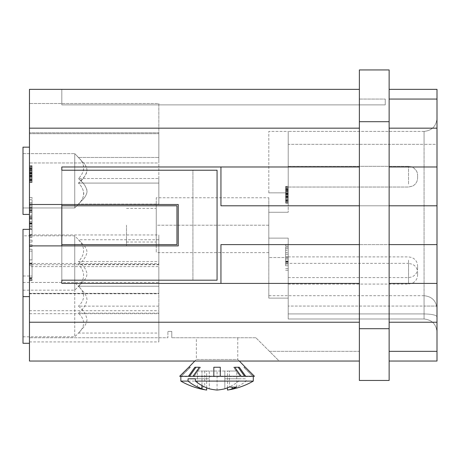 <?xml version="1.0" encoding="UTF-8"?>
<svg xmlns="http://www.w3.org/2000/svg" width="460" height="460" viewBox="0 0 460 460"><rect width="100%" height="100%" fill="white"/><g stroke="black" fill="none" stroke-linecap="round" stroke-linejoin="round"><path stroke-width="0.34" stroke-dasharray="2.3 1.72" d="M268.812 192.855L268.812 131.405L288.219 131.405L288.219 144.342L288.219 131.405L268.812 131.405L268.812 192.855L288.219 192.855L288.219 212.261L268.812 212.261L288.219 212.261L268.812 212.261L268.812 238.136L268.812 212.261L288.219 212.261L288.219 131.405L288.219 192.855L268.812 192.855M220.944 283.417L220.944 244.605L220.944 283.417L61.812 283.417L61.812 280.186L192.918 280.186L61.812 280.186L61.812 204.499L61.812 280.186L217.062 280.186L192.918 280.186L192.918 170.217L61.812 170.217L61.812 166.98L359.375 166.98L359.375 89.355L359.375 166.98L220.944 166.98L220.944 205.792L389.131 205.792L389.131 166.98L437 166.98L389.131 166.98L389.131 99.061L437 99.061L437 128.167L389.131 128.167L389.131 205.792L359.375 205.792L359.375 166.98L359.375 244.605L389.131 244.605L220.944 244.605L220.944 283.417L61.812 283.417L359.375 283.417L220.944 283.417L359.375 283.417L359.375 322.23L359.375 283.417M437 331.93L437 144.342L424.062 144.342L437 144.342L437 118.467C436.178 126.264 431.865 130.577 424.062 131.405C431.865 130.577 436.178 126.264 437 118.467L437 306.061L424.062 306.061L424.062 318.998C431.865 319.821 436.178 324.133 437 331.936L437 316.744C436.178 315.048 431.865 314.111 424.062 313.933L424.062 318.998L288.219 318.998L288.219 238.136L288.219 257.542L288.219 238.136L268.812 238.136L268.812 298.132L268.812 238.136L288.219 238.136L268.812 238.136L288.219 238.136L288.219 318.998L288.219 257.542L288.219 318.998L424.062 318.998C431.865 319.821 436.178 324.133 437 331.936L437 306.061L288.219 306.061L424.062 306.061L424.062 318.993C431.865 319.821 436.178 324.133 437 331.93L437 316.744C437 306.199 437 306.199 437 316.744C436.178 315.048 431.865 314.111 424.062 313.933L424.062 318.998L288.219 318.998L424.062 318.998C431.865 319.821 436.178 324.133 437 331.936M61.812 280.186L61.812 166.98L220.944 166.98L220.944 205.792L437 205.792L437 244.605L220.944 244.605L437 244.605L437 283.417L389.131 283.417L389.131 205.792L437 205.792L437 166.98L389.131 166.98M61.812 170.217L61.812 204.499L61.812 170.217L217.062 170.217L192.918 170.217L192.918 280.186L217.062 280.186L217.062 170.217L61.812 170.217L61.812 204.499L178.25 204.499L178.25 245.899L178.25 204.499L178.25 245.899L29.469 245.899L29.469 204.499L178.25 204.499L29.469 204.499L29.469 225.199L29.469 128.167L359.375 128.167M158.844 162.961L158.844 103.5L158.844 162.961L158.844 132.773L158.844 162.961L29.469 162.961L29.469 103.5L29.469 162.961L29.469 103.5L29.469 162.961L158.844 162.961M158.844 103.5L158.844 132.773L158.844 103.5L29.469 103.5L158.844 103.5M288.219 266.926L288.219 284.067L288.219 266.926M288.219 257.335L288.219 244.409L288.219 257.335M158.844 264.764L29.469 264.764L29.469 266.587L158.844 266.587L158.844 234.956L29.469 234.956L29.469 293.33L158.844 293.33L158.844 293.756L158.844 266.587M359.375 361.042L29.469 361.042L29.469 337.755L167.9 337.755L167.9 331.401L167.9 337.755L29.469 337.755L29.469 361.042L279.162 361.042L255.875 337.755L279.162 361.042L359.375 361.042L279.162 361.042L269.457 351.342L359.375 351.342L359.375 361.042L359.375 351.342L269.457 351.342L279.162 361.042L29.469 361.042L29.469 322.23L359.375 322.23L359.375 361.042L359.375 322.23M288.219 259.388L288.219 247.192L288.219 264.011L288.219 259.388L285.631 259.388L285.631 247.192L285.631 264.011L285.631 259.388L288.219 259.388M288.219 260.188L288.219 277.598L288.219 260.188M167.9 331.401L171.781 331.401L171.781 337.755L171.781 331.401L167.9 331.401M255.875 337.755L171.781 337.755L255.875 337.755M233.571 367.235L234.686 367.235L233.571 367.235L240.011 376.291L220.294 376.291L220.294 367.235L220.294 376.291L240.177 376.291L233.737 367.235L238.291 367.235L244.737 376.291L252.879 376.291L243.955 367.235L253.011 376.291M241.126 376.291L240.011 376.291M268.812 298.132L268.812 295.711L268.812 298.132L288.219 298.132L268.812 298.132M268.812 197.754L268.812 252.643L268.812 197.754L156.256 197.754L156.256 252.643L156.256 197.754M61.812 166.98L359.375 166.98M29.469 264.764L29.469 234.956M424.062 131.405L288.219 131.405L424.062 131.405L424.062 144.342L288.219 144.342L288.219 212.261L288.219 144.342L424.062 144.342L424.062 306.061L424.062 131.405M359.375 89.355L61.812 89.355L61.812 104.88L385.25 104.88L385.25 99.061L385.25 104.88L61.812 104.88L61.812 89.355L359.375 89.355L359.375 99.061L359.375 89.355L29.469 89.355L29.469 128.167M359.375 99.061L385.25 99.061L359.375 99.061M158.844 264.46L158.844 239.752L158.844 286.223L158.844 264.46L78.482 264.46C83.254 260.889 86.106 256.772 87.043 252.109L86.566 249.521L84.761 246.278L74.75 235.819L74.75 290.156L74.75 235.819L23 235.819L23 290.156L23 235.819M288.219 189.75L288.219 198.369L288.219 186.386L288.219 189.75L285.631 189.75L285.631 186.386L285.631 203.205L285.631 189.75M288.219 199.209L288.219 189.537L288.219 201.526L288.219 199.209L285.631 199.209L288.219 199.209M288.219 200.893L288.219 199.841L288.219 201.1L285.631 200.893L288.219 200.893M288.219 202.365L288.219 200.261L288.219 203.205L288.219 202.365L285.631 202.365L288.219 202.365M288.219 169.366L288.219 187.036L288.219 169.366M389.131 361.042L437 361.042L437 351.342L389.131 351.342L389.131 361.042L389.131 283.417L389.131 351.342L437 351.342L389.131 351.342M437 244.605L389.131 244.605L389.131 283.417L437 283.417L437 351.342M437 166.98L437 128.167M437 99.061L389.131 99.061L437 99.061L437 89.355L389.131 89.355L389.131 128.167M288.219 203.205L285.631 203.205L288.219 203.205M288.219 188.491L288.219 187.439L288.219 188.491L285.631 188.491L288.219 188.491M288.219 186.806L288.219 187.439L288.219 186.386L288.219 186.806L285.631 186.806L288.219 186.806M288.219 191.009L288.219 189.537L288.219 192.061L288.219 191.009L285.631 191.009L288.219 191.009M288.219 188.91L288.219 189.537L288.219 188.698L285.631 188.91L288.219 188.91M190.348 367.235L188.801 367.235L190.382 367.235L181.246 376.291L189.388 376.291L188.272 376.291L194.712 367.235L200.387 367.235L193.947 376.291L213.831 376.291L213.831 367.235L213.831 376.291L213.831 367.235L220.294 367.235L213.831 367.235L220.294 367.235L220.294 376.291L241.287 376.291L234.853 367.235L238.291 367.235M233.737 367.235L234.853 367.235M158.844 239.752L78.482 239.752C85.313 247.008 85.313 254.265 78.482 261.516L158.844 261.516M196.362 337.755L237.762 337.755L196.362 337.755L196.362 359.473L237.762 359.473L237.762 337.755M78.482 183.086L158.844 183.086L158.844 157.469L158.844 204.125L158.844 183.086L78.482 183.086C83.254 179.388 86.106 175.116 87.043 170.28L86.566 167.595L84.761 164.237L78.482 157.469L158.844 157.469L78.482 157.469C85.313 164.484 85.313 171.499 78.482 178.514L158.844 178.514L78.482 178.514C81.667 175.34 83.444 171.833 83.806 167.992C83.444 164.151 81.667 160.649 78.482 157.469L74.75 153.629L74.75 207.966L74.75 153.629L74.75 207.966L74.75 153.629L84.772 164.249L86.405 167.164L87.038 170.275L86.572 172.943L84.772 176.306L78.482 183.086C85.313 190.101 85.313 197.116 78.482 204.125C81.667 200.951 83.444 197.443 83.806 193.608C83.444 189.767 81.667 186.26 78.482 183.086M158.844 306.136L78.482 306.136C83.254 310.023 86.106 314.508 87.043 319.596L86.566 322.414L84.761 325.95L78.482 333.057L158.844 333.057L158.844 286.223L158.844 333.057M126.5 225.199L126.5 245.899L126.5 225.199M268.812 225.199L156.256 225.199L156.256 242.017L156.256 208.38L156.256 225.199L268.812 225.199M268.812 252.643L156.256 252.643M29.469 250.159L29.469 265.052L29.469 250.159M29.469 175.352L29.469 165.68L29.469 179.136L29.469 168.837L29.469 175.352L32.056 175.352L32.056 182.499L32.056 165.68L32.056 182.499L32.056 175.352L29.469 175.352M29.469 179.768L29.469 177.663L29.469 180.4L29.469 179.768L32.056 179.768L29.469 179.768M29.469 180.82L29.469 147.16L29.469 214.435L29.469 147.16L29.469 214.435L29.469 180.797L32.056 180.82L29.469 180.82M29.469 182.499L29.469 181.66L29.469 182.499L32.056 182.499L29.469 182.499M29.469 180.4L32.056 180.4L29.469 180.4M29.469 167.785L29.469 168.837L29.469 166.733L29.469 167.785L32.056 167.785L29.469 167.785M29.469 166.1L29.469 166.733L29.469 165.68L29.469 166.1L32.056 166.1L29.469 166.1M29.469 170.309L29.469 168.837L29.469 171.356L29.469 170.309L32.056 170.309L29.469 170.309M29.469 168.205L29.469 168.837L29.469 167.992L32.056 168.205L32.056 168.837L32.056 167.992L29.469 168.205M29.469 276.034L29.469 263.839L29.469 280.657L29.469 276.034L32.056 276.034L32.056 263.839L32.056 280.657L32.056 276.034L29.469 276.034M29.469 293.33L29.469 266.587M29.469 262.988L29.469 229.35L29.469 262.988M29.469 282.457L29.469 341.918L29.469 282.457L158.844 282.457L158.844 341.918L158.844 313.685L29.469 313.685M29.469 309.643L29.469 276.006L29.469 309.643M126.5 245.899L29.469 245.899L178.25 245.899L29.469 245.899L29.469 322.23M29.469 236.923L29.469 215.033L29.469 236.923L32.056 236.923L32.056 197.512L32.056 236.923M29.469 215.033L29.469 197.512L29.469 215.033L32.056 215.033L29.469 215.033M29.469 147.16L23 147.16L23 214.435L23 180.797L23 214.435L29.469 214.435M23 200.014L23 153.629L23 200.014M199.439 367.235L200.554 367.235L199.439 367.235M199.272 367.235L192.838 376.291L213.831 376.291L194.114 376.291L200.554 367.235M194.114 376.291L192.999 376.291M189.526 376.291L181.274 376.291L190.382 367.235M29.469 263.528L158.844 263.528L158.844 293.33M158.844 286.223L78.482 286.223L158.844 286.223M78.482 261.516C83.254 265.086 86.106 269.203 87.043 273.867L86.56 276.466L85.301 278.915L82.875 281.974L78.482 286.223C85.313 292.859 85.313 299.5 78.482 306.136M238.159 367.235L239.28 367.235M29.469 341.918L158.844 341.918M158.844 263.528L158.844 234.956M23 229.35L23 343.281M29.469 310.695L158.844 310.695M78.482 239.752L81.575 242.644M158.844 132.773L29.469 132.773L158.844 132.773M192.838 376.291L193.947 376.291M23 289.449L23 336.812L23 289.449M74.75 289.449L74.75 336.812L74.75 289.449M158.844 313.145L78.482 313.145C83.254 309.258 86.106 304.773 87.043 299.684L86.566 296.872L84.755 293.325L78.482 286.223C85.313 278.967 85.313 271.716 78.482 264.46M195.966 367.235L194.844 367.235M29.469 133.688L158.844 133.688L29.469 133.688M158.844 313.685L158.844 282.457M189.388 376.291L195.833 367.235L194.712 367.235M195.833 367.235L200.387 367.235M158.844 178.514L158.844 204.125L78.482 204.125L158.844 204.125L158.844 178.514M61.812 283.417L61.812 245.899M78.482 178.514L82.892 182.936L85.313 186.11L86.831 189.537L86.986 192.222L86.221 194.862L84.186 198.145L74.75 207.966L23 207.966L74.75 207.966L84.755 197.374L86.566 193.993L87.043 191.32C86.106 186.478 83.254 182.212 78.482 178.514M78.482 333.057C85.313 326.422 85.313 319.78 78.482 313.145M240.177 376.291L241.287 376.291M239.413 367.235L245.853 376.291L244.737 376.291M288.219 248.607L285.631 248.607L285.631 250.292L285.631 248.607L288.219 248.607L288.219 250.292L285.631 250.292L288.219 250.292L288.219 248.607M29.469 181.66L32.056 181.66L29.469 181.66M288.219 258.204L288.219 265.794L288.219 256.519L288.219 258.204L285.631 258.204L285.631 265.794L285.631 256.519L285.631 258.204L288.219 258.204M288.219 252.563L288.219 254.248L288.219 252.563L285.631 252.563L285.631 254.248L285.631 252.563L288.219 252.563M29.469 182.292L32.056 182.292L29.469 182.292M288.219 256.519L285.631 256.519L288.219 256.519M29.469 167.992L32.056 167.992L29.469 167.992M29.469 168.837L32.056 168.837L29.469 168.837M29.469 169.677L32.056 169.677L29.469 169.677M29.469 171.356L32.056 171.356L29.469 171.356M29.469 170.516L32.056 170.516M29.469 179.555L32.056 179.555L29.469 179.555M29.469 178.503L32.056 178.503L29.469 178.503M29.469 177.663L32.056 177.663L29.469 177.663M29.469 176.611L32.056 176.611L29.469 176.611M29.469 174.932L32.056 174.932L29.469 174.932M29.469 174.093L32.056 174.093M29.469 172.828L32.056 172.828M29.469 166.733L32.056 166.733L29.469 166.733M29.469 165.68L32.056 165.68L29.469 165.68M288.219 254.248L285.631 254.248L288.219 254.248M29.469 263.839L32.056 263.839L29.469 263.839M29.469 280.657L32.056 280.657L29.469 280.657M29.469 280.025L32.056 280.025M29.469 277.714L32.056 277.714L29.469 277.714M29.469 277.926L32.056 277.926M288.219 265.794L285.631 265.794L288.219 265.794M29.469 278.553L32.056 278.553M29.469 279.185L32.056 279.185M29.469 278.133L32.056 278.133M29.469 251.16L29.469 259.9L29.469 251.16L32.056 251.16L32.056 249.216L32.056 259.9L32.056 251.16L29.469 251.16M29.469 240.103L29.469 242.04L29.469 240.103L32.056 240.103L32.056 242.04L32.056 240.103L29.469 240.103M29.469 244.662L29.469 246.6L29.469 244.662L32.056 244.662L32.056 246.6L32.056 244.662L29.469 244.662M32.056 250.159L32.056 265.052L32.056 250.159M29.469 259.9L32.056 259.9L29.469 259.9M29.469 249.216L32.056 249.216L29.469 249.216M29.469 242.04L32.056 242.04L29.469 242.04M29.469 246.6L32.056 246.6L29.469 246.6M29.469 173.46L32.056 173.46M29.469 172.201L32.056 172.201L29.469 172.201M29.469 169.044L32.056 169.044M29.469 166.945L32.056 166.945M29.469 168.412L32.056 168.412M29.469 169.884L32.056 169.884M29.469 171.149L32.056 171.149M29.469 172.621L32.056 172.621M29.469 173.673L32.056 173.673L29.469 173.673M29.469 176.404L32.056 176.404L29.469 176.404M29.469 177.037L32.056 177.037L29.469 177.037M29.469 179.136L32.056 179.136L29.469 179.136M29.469 180.188L32.056 180.188L29.469 180.188M29.469 173.04L32.056 173.04M29.469 173.88L32.056 173.88L29.469 173.88M29.469 175.772L32.056 175.772L29.469 175.772M29.469 175.984L32.056 175.984M239.332 361.042L237.762 359.473L196.362 359.473L194.793 361.042M180.837 376.567L253.287 376.567M190.17 367.235L181.113 376.291M201.969 388.786L201.969 371.024L197.392 371.024L197.392 386.981A72.266 51.1 -90 0 0 201.969 388.786A71.898 37.139 -90 0 0 206.661 390.051M201.969 385.572L201.969 371.024L209.288 371.024L197.392 371.024M229.413 371.024L224.836 371.024L224.836 388.786L224.836 371.024L209.288 371.024L209.288 388.786L209.288 371.024L236.733 371.024L229.413 371.024L229.413 386.981M236.733 386.981L236.733 371.024M206.661 387.826L206.661 371.024M209.288 378.787L195.368 378.787L209.288 378.787M238.757 378.787L224.836 378.787L246.071 378.787L238.757 378.787L238.757 381.098A72.266 51.1 -90 0 1 224.836 388.786A71.898 61.565 -90 0 1 217.062 390.051L217.062 371.024L217.062 390.051A71.898 61.565 90 0 1 209.288 388.786A72.266 51.1 90 0 1 204.711 386.981A68.822 48.662 -90 0 1 197.392 386.981M204.711 371.024L204.711 386.981M232.156 387.159L232.156 388.786A72.266 51.1 90 0 0 246.071 381.098L246.071 378.787M227.464 390.051A71.898 37.139 90 0 0 232.156 388.786M227.464 387.826L227.464 371.024M253.287 381.098L246.071 381.098M238.757 381.098L180.837 381.098M243.777 367.235L245.324 367.235L243.742 367.235L252.85 376.291L244.599 376.291M188.272 376.291L179.67 376.291M254.455 376.291L245.853 376.291M29.469 217.724L29.469 199.755L29.469 234.686L29.469 217.724L32.056 217.724L32.056 234.686L32.056 217.724L29.469 217.724M32.056 207.592L29.469 207.592L29.469 226.843L29.469 209.427L29.469 225.682L32.056 225.682L32.056 207.592L32.056 226.843L32.056 202.889L32.056 226.843L32.056 225.682L29.469 225.682L32.056 225.682M29.469 207.592L29.469 225.682M29.469 228.505L29.469 204.907L29.469 229.431L29.469 228.505L32.056 228.505L32.056 204.907L32.056 229.431L32.056 221.875L32.056 229.431L32.056 228.505L29.469 228.505M29.469 228.971L29.469 221.875L29.469 228.971L32.056 228.971L29.469 228.971M29.469 222.991L29.469 210.277L29.469 224.158L29.469 222.991L32.056 222.991L32.056 210.277L32.056 224.158L32.056 222.991L29.469 222.991M32.056 202.889L29.469 202.889L29.469 209.427L29.469 205.062L32.056 205.062M29.469 202.889L29.469 205.062M32.056 216.712L32.056 199.755L32.056 216.712L29.469 216.712L32.056 216.712M29.469 223.663L32.056 223.663M29.469 218.385L32.056 218.385L29.469 218.385M29.469 216.056L32.056 216.056L29.469 216.056M29.469 210.772L32.056 210.772M29.469 221.875L32.056 221.875M29.469 223.267L32.056 223.267L29.469 223.267M29.469 209.427L32.056 209.427L29.469 209.427M29.469 199.755L32.056 199.755M29.469 234.686L32.056 234.686M29.469 197.512L32.056 197.512M61.812 205.792L176.956 205.792L61.812 205.792L176.956 205.792L176.956 244.605L176.956 205.792L176.956 244.605L61.812 244.605M288.219 264.011L285.631 264.011L288.219 264.011M288.219 247.192L285.631 247.192L288.219 247.192M220.944 166.98L220.944 205.792L437 205.792M288.219 188.698L285.631 188.698L288.219 188.698M389.131 283.417L437 283.417M288.219 262.539L285.631 262.539M417.594 272.423L417.594 275.011L417.594 272.423C417.45 268.743 415.759 266.035 412.522 264.287L408.537 263.367L408.537 284.067L408.537 263.367L285.631 263.379M288.219 261.907L285.631 261.907M288.219 261.28L285.631 261.28M288.219 261.487L285.631 261.487M217.062 170.217L217.062 280.186L217.062 170.217M417.594 175.766L417.594 177.98L417.594 175.766M389.131 99.061L389.131 89.355M61.812 204.499L126.5 204.499M417.594 266.363L417.594 268.542L417.594 266.363M359.375 121.699L359.375 380.449L389.131 380.449L389.131 69.949L359.375 69.949L359.375 121.699L389.131 121.699M389.131 244.605L389.131 205.792M288.219 192.061L285.631 192.061L288.219 192.061M288.219 191.222L285.631 191.222M288.219 189.537L285.631 189.537L288.219 189.537M288.219 261.067L285.631 261.067L288.219 261.067M359.375 244.605L359.375 205.792M288.219 190.382L285.631 190.382L288.219 190.382M285.631 257.335L285.631 244.409L285.631 257.335M288.219 186.386L285.631 186.386L288.219 186.386M288.219 187.645L285.631 187.645M288.219 189.117L285.631 189.117M288.219 190.589L285.631 190.589M288.219 191.855L285.631 191.855M288.219 193.327L285.631 193.327M288.219 194.373L285.631 194.373L288.219 194.373M288.219 197.11L285.631 197.11L288.219 197.11M288.219 197.737L285.631 197.737L288.219 197.737M288.219 198.369L285.631 198.369L288.219 198.369M288.219 199.841L285.631 199.841L288.219 199.841M288.219 200.474L285.631 200.474L288.219 200.474M288.219 201.1L285.631 201.1L288.219 201.1M288.219 200.261L285.631 200.261L288.219 200.261M288.219 201.526L285.631 201.526L288.219 201.526M288.219 202.992L285.631 202.992L288.219 202.992M288.219 197.317L285.631 197.317L288.219 197.317M288.219 196.058L285.631 196.058L288.219 196.058M288.219 195.638L285.631 195.638L288.219 195.638M288.219 194.166L285.631 194.166M288.219 192.901L285.631 192.901L288.219 192.901M288.219 193.746L285.631 193.746M288.219 194.586L285.631 194.586L288.219 194.586M288.219 196.477L285.631 196.477L288.219 196.477M288.219 196.69L285.631 196.69M288.219 194.798L285.631 194.798M288.219 193.533L285.631 193.533M288.219 187.439L285.631 187.439L288.219 187.439M288.219 313.933L424.062 313.933C424.062 290.208 424.062 290.208 424.062 313.933C424.062 290.208 424.062 290.208 424.062 313.933L288.219 313.933M288.219 257.542L268.812 257.542L288.219 257.542M29.469 293.428L158.844 293.428M29.469 226.688L32.056 226.688M29.469 224.003L32.056 224.003M29.469 221.984L32.056 221.984M29.469 212.451L32.056 212.451M29.469 210.433L32.056 210.433M29.469 207.748L32.056 207.748M29.469 208.754L32.056 208.754M29.469 206.068L32.056 206.068L29.469 206.068M29.469 211.445L32.056 211.445L29.469 211.445M29.469 218.092L32.056 218.092L29.469 218.092M29.469 203.044L32.056 203.044M29.469 207.414L32.056 207.414M29.469 219.403L32.056 219.403L29.469 219.403M437 322.23L389.131 322.23M408.537 184L408.537 166.336L408.537 184M408.537 260.188L408.537 277.598L408.537 260.188M359.375 328.699L389.131 328.699M424.062 295.711C431.905 296.493 436.218 300.805 437 308.648C436.218 300.805 431.905 296.493 424.062 295.711L268.812 295.711M29.469 293.756L158.844 293.756M126.5 242.017L156.256 242.017M29.469 276.006L23 276.006M23 336.812L74.75 336.812L79.683 331.873M79.683 287.408L74.75 282.474L23 282.474M32.056 235.273L29.469 235.273M32.056 237.21L29.469 237.21M32.056 226.843L29.469 226.843L32.056 226.843M32.056 221.829L29.469 221.829M32.056 212.606L29.469 212.606M32.056 229.431L29.469 229.431L32.056 229.431M32.056 210.283L29.469 210.283L32.056 210.277M32.056 217.798L29.469 217.798M32.056 204.907L29.469 204.907M32.056 224.158L29.469 224.158M23 153.629L74.75 153.629L23 153.629M32.056 263.114L29.469 263.114M23 290.156L74.75 290.156L81.575 283.331M126.5 208.38L156.256 208.38M32.056 265.052L29.469 265.052M288.219 166.336L408.537 166.336L412.522 167.256C415.759 169.004 417.45 171.712 417.594 175.392C418.059 170.05 411.395 166.175 411.401 166.796L408.537 166.336L288.219 166.336M288.219 277.598L408.537 277.598L411.872 276.96C415.501 275.321 417.404 272.515 417.594 268.542M285.631 244.409L288.219 244.409M285.631 246.094L288.219 246.094M285.631 270.261L288.219 270.261M288.219 284.067L408.537 284.067L412.522 283.142C415.759 281.393 417.45 278.685 417.594 275.011M288.219 187.036L408.537 187.036L412.775 185.978C415.857 184.201 417.467 181.533 417.594 177.98C417.45 181.654 415.759 184.362 412.522 186.11L408.537 187.036L288.219 187.036M288.219 256.898L408.537 256.898L411.872 257.531C415.501 259.17 417.404 261.976 417.594 265.955M285.631 268.577L288.219 268.577"/><path stroke-width="0.69" d="M359.375 244.605L220.944 244.605L220.944 283.417M359.375 166.98L61.812 166.98L61.812 170.217L217.062 170.217L217.062 280.186L61.812 280.186L61.812 283.417L359.375 283.417M389.131 205.792L437 205.792L437 283.417L389.131 283.417M359.375 205.792L220.944 205.792L220.944 166.98M389.131 89.355L437 89.355L437 205.792M437 166.98L389.131 166.98M234.686 367.235L238.159 367.235L244.599 376.291L245.709 376.291L239.28 367.235L234.686 367.235L241.126 376.291L220.294 376.291L220.294 367.235L213.831 367.235L213.831 376.291L192.999 376.291L199.439 367.235L194.844 367.235L188.416 376.291L189.526 376.291L195.966 367.235L199.439 367.235M359.375 89.355L29.469 89.355L29.469 128.167L359.375 128.167M29.469 204.499L29.469 245.899L178.25 245.899L178.25 204.499L29.469 204.499L29.469 128.167M29.469 245.899L29.469 361.042L359.375 361.042M437 244.605L389.131 244.605M437 283.417L437 322.23L389.131 322.23M389.131 361.042L437 361.042L437 322.23M61.812 245.899L61.812 244.605L176.956 244.605L176.956 205.792L61.812 205.792L61.812 244.605M61.812 205.792L61.812 204.499M61.812 283.417L61.812 280.186M179.699 376.291L188.801 367.235L179.67 376.291L188.416 376.291M29.469 214.435L23 214.435L23 147.16L29.469 147.16M29.469 343.281L23 343.281L23 229.35L29.469 229.35M188.801 367.235L194.793 361.042M245.709 376.291L254.455 376.291L245.358 367.235L254.426 376.291M239.332 361.042L245.324 367.235M253.011 376.291L181.113 376.291M180.837 381.098A72.45 72.45 0 0 0 206.661 390.051A71.898 37.139 -90 0 1 201.969 388.786A72.266 51.1 -90 0 1 188.054 381.098L180.837 381.098L180.837 376.567M188.054 381.098L188.054 378.787L195.368 378.787L188.054 378.787M195.368 381.098A72.266 51.1 90 0 0 209.288 388.786A71.898 61.565 90 0 0 217.062 390.051A71.898 61.565 -90 0 0 224.836 388.786A72.266 51.1 -90 0 0 229.413 386.981A68.822 48.662 90 0 0 236.733 386.981A72.266 51.1 90 0 1 232.156 388.786A71.898 37.139 90 0 1 227.464 390.051A72.45 72.45 0 0 0 253.287 381.098L195.368 381.098L195.368 378.787M253.287 381.098L253.287 376.567M201.969 388.786L201.969 385.572M206.661 390.051L206.661 387.826M227.464 390.051L227.464 387.826M232.156 388.786L232.156 387.159M61.812 170.217L61.812 166.98M437 99.061L389.131 99.061M437 351.342L389.131 351.342M359.375 328.699L359.375 69.949L389.131 69.949L389.131 380.449L359.375 380.449L359.375 328.699L389.131 328.699M359.375 322.23L29.469 322.23M437 128.167L389.131 128.167M359.375 121.699L389.131 121.699M29.469 296.625L23 296.625"/></g></svg>
